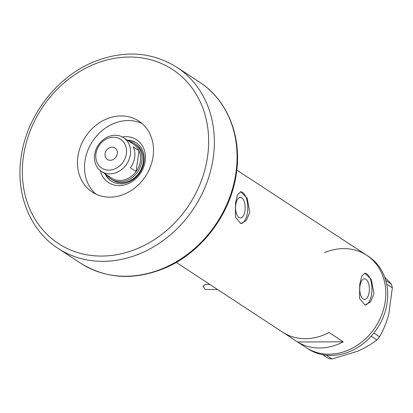 <?xml version="1.0" encoding="UTF-8"?>
<svg xmlns="http://www.w3.org/2000/svg" width="413" height="413" viewBox="0 0 413 413"><rect width="100%" height="100%" fill="white"/><g stroke="black" fill="none" stroke-linecap="round" stroke-linejoin="round"><path stroke-width="0.62" d="M244.981 210.682A10.33 4.801 89.8 0 0 240.335 197.331A10.33 4.801 89.8 0 0 235.777 204.647A10.33 4.801 89.8 0 0 240.423 217.997A10.33 4.801 89.8 0 0 244.981 210.682M369.16 292.125A10.33 4.801 89.8 0 0 364.514 278.775A10.33 4.801 89.8 0 0 359.955 286.085A10.33 4.801 89.8 0 0 364.602 299.435A10.33 4.801 89.8 0 0 369.16 292.125M373.91 293.751L371.401 279.627L364.855 273.179L361.643 276.292L359.718 284.443L359.558 298.573L364.984 305.031L370.533 301.903L373.91 293.751M364.787 305.026A15.926 7.403 89.8 0 0 371.654 293.762A15.926 7.403 89.8 0 0 364.689 273.184M249.731 212.308L247.222 198.183L240.676 191.735L237.465 194.848L235.539 203L235.384 217.13L240.805 223.588L246.355 220.465L249.731 212.308M240.609 223.588A15.926 7.403 89.8 0 0 247.475 212.318A15.926 7.403 89.8 0 0 240.511 191.74M283.442 332.692L297.634 342A55.213 46.726 -56.7 0 0 343.229 341.814L329.037 332.506A55.213 46.726 123.3 0 1 283.442 332.692M385.262 301.196A55.213 46.726 123.3 0 1 306.095 347.57A55.213 46.726 -56.7 0 0 348.273 350.126A55.213 46.726 -56.7 0 0 384.74 304.329A55.213 46.726 -56.7 0 0 366.656 255.229A55.213 46.726 123.3 0 1 385.262 301.196M297.634 342L343.229 341.814M176.237 262.405L307.984 348.815A55.213 46.726 -56.7 0 0 322.765 354.715A55.213 46.726 -56.7 0 0 324.009 354.932L325.155 355.092A55.213 46.726 -56.7 0 0 326.415 355.237A55.213 46.726 -56.7 0 0 350.162 351.37A55.213 46.726 -56.7 0 0 371.163 336.254A55.213 46.726 -56.7 0 0 372.128 335.165L372.985 334.153A55.213 46.726 -56.7 0 0 373.904 333.023L379.547 336.807L376.888 339.94C371.592 344.137 365.061 347.937 357.307 351.329L332.016 358.974L328.469 358.474L322.765 354.715M322.806 354.762L324.009 354.932M376.888 339.94L371.163 336.254M371.23 336.228L372.128 335.165M392.35 287.82L386.671 284.18A55.213 46.726 -56.7 0 0 386.387 282.879L386.103 281.702A55.213 46.726 -56.7 0 0 385.757 280.432L391.462 284.185L392.35 287.82L388.803 314.185C386.475 322.667 383.388 330.209 379.547 336.807M386.687 284.108L386.387 282.879M325.155 355.092L326.353 355.263L332.016 358.974M372.985 334.153L373.884 333.095M386.103 281.702L385.799 280.473M384.725 277.262L391.462 284.185M373.904 333.023A55.213 46.726 -56.7 0 0 386.671 284.18M385.757 280.432A55.213 46.726 -56.7 0 0 368.551 256.468L366.656 255.229A55.213 46.726 -56.7 0 0 324.479 252.673M122.362 136.992A25.591 21.657 123.3 0 1 145.19 161.06A25.591 21.657 123.3 0 1 123.632 185.138A25.591 21.657 123.3 0 1 100.307 170.621M105.139 173.868A22.829 19.318 -56.7 0 0 111.242 181.049A22.829 19.318 -56.7 0 0 143.977 161.875A22.829 19.318 -56.7 0 0 136.285 142.867A22.829 19.318 -56.7 0 0 127.266 140.131M111.36 179.221L112.78 180.151A21.239 17.971 -56.7 0 0 143.228 162.314A21.239 17.971 -56.7 0 0 136.073 144.633L134.653 143.703A21.239 17.971 123.3 0 1 141.809 161.385A21.239 17.971 123.3 0 1 111.36 179.221A21.239 17.971 123.3 0 1 107.251 175.257M136.615 143.089A22.829 19.318 -56.7 0 0 127.932 140.565M142.155 123.575A42.472 35.941 -56.7 0 0 84.928 161.307A42.472 35.941 -56.7 0 0 95.883 194.12M105.8 174.307A22.829 19.318 -56.7 0 0 111.577 181.261M95.95 153.77A17.201 14.558 -56.7 0 0 108.898 170.156A17.201 14.558 -56.7 0 0 126.409 153.641A17.201 14.558 -56.7 0 0 113.461 137.255A17.201 14.558 -56.7 0 0 95.95 153.77M130.369 154.498A20.175 17.072 123.3 0 1 101.443 171.447A20.175 17.072 123.3 0 1 94.644 154.648A20.175 17.072 123.3 0 1 123.57 137.705A20.175 17.072 123.3 0 1 130.369 154.498M117.292 153.682A6.902 5.839 -56.7 0 0 114.964 147.937A6.902 5.839 -56.7 0 0 105.067 153.729A6.902 5.839 -56.7 0 0 107.395 159.475A6.902 5.839 -56.7 0 0 117.292 153.682M101.443 171.447L111.469 178.024A20.175 17.072 -56.7 0 0 136.094 171.55A20.175 17.072 -56.7 0 0 140.394 161.075A20.175 17.072 -56.7 0 0 138.995 150.631A20.175 17.072 -56.7 0 0 133.6 144.282L123.57 137.705M130.415 167.828L136.094 171.55L138.995 150.631L133.316 146.909A20.175 17.072 -56.7 0 1 134.721 157.353A20.175 17.072 -56.7 0 1 130.415 167.828M129.377 141.514A21.239 17.971 123.3 0 1 134.653 143.703M153.109 156.388A42.472 35.941 -56.7 0 0 138.799 121.024A42.472 35.941 -56.7 0 0 77.897 156.697A42.472 35.941 -56.7 0 0 92.213 192.055A42.472 35.941 -56.7 0 0 153.109 156.388M209.763 284.392L205.442 284.407L202.912 286.219L205.163 289.508L217.486 289.456M213.289 157.384A108.309 91.655 123.3 0 1 58.001 248.347C30.201 230.547 15.617 194.353 21.058 157.58C26.22 117.292 55.213 78.393 91.841 62.683C122.671 49.818 150.988 51.326 176.795 67.216A108.309 91.655 123.3 0 1 213.289 157.384M23.371 156.925A104.061 88.062 -56.7 0 0 101.696 256.06A104.061 88.062 -56.7 0 0 207.636 156.16A104.061 88.062 -56.7 0 0 129.315 57.025A104.061 88.062 -56.7 0 0 23.371 156.925M199.5 82.11C227.3 99.915 241.884 136.109 236.442 172.877C231.275 213.222 202.205 252.173 165.499 267.846C134.721 280.634 106.456 279.1 80.705 263.241A108.309 91.655 -56.7 0 0 235.999 172.278A108.309 91.655 -56.7 0 0 199.5 82.11L176.795 67.216M236.799 170.063L366.656 255.229M58.001 248.347L80.705 263.241"/></g></svg>
